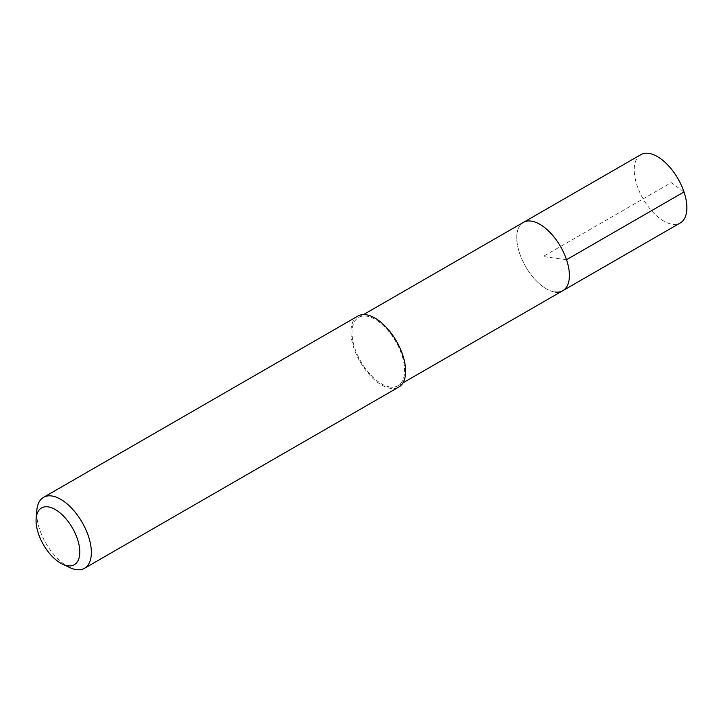 <?xml version="1.0" encoding="UTF-8"?>
<svg xmlns="http://www.w3.org/2000/svg" width="723" height="723" viewBox="0 0 723 723"><rect width="100%" height="100%" fill="white"/><g stroke="black" fill="none" stroke-linecap="round" stroke-linejoin="round"><path stroke-width="0.54" stroke-dasharray="3.62 2.71" d="M640.858 154.65A39.431 20.127 -120 0 0 639.756 192.318A39.431 20.127 -120 0 0 672.489 224.275A39.431 20.127 -120 0 0 680.253 222.964M555.02 292.02A39.431 20.127 60 0 1 522.277 260.063A39.431 20.127 60 0 1 523.389 222.395A39.431 20.127 -120 0 0 522.277 260.063A39.431 20.127 -120 0 0 555.02 292.02A39.431 20.127 -120 0 0 562.783 290.709M390.248 387.04A39.431 20.127 60 0 1 357.505 355.083A39.431 20.127 60 0 1 358.617 317.415A39.431 20.127 60 0 1 366.38 316.105A39.431 20.127 60 0 1 399.123 348.061A39.431 20.127 60 0 1 398.012 385.73A39.431 20.127 60 0 1 390.248 387.04M357.849 316.087A40.967 20.913 -120 0 0 356.701 355.219A40.967 20.913 -120 0 0 390.718 388.414A40.967 20.913 -120 0 0 398.78 387.058M69.742 567.564A40.967 20.913 60 0 1 36.81 510.456M566.525 259.711L543.081 256.557L671.251 182.648L684.003 191.966M358.617 317.415L363.533 314.577M398.012 385.73L402.928 382.892"/><path stroke-width="1.08" d="M402.928 382.892L680.253 222.964A39.431 20.127 -120 0 0 681.364 185.296A39.431 20.127 -120 0 0 648.621 153.348A39.431 20.127 -120 0 0 640.858 154.65L523.389 222.395A39.431 20.127 60 0 1 531.152 221.084A39.431 20.127 60 0 1 563.886 253.041A39.431 20.127 60 0 1 562.783 290.709A39.431 20.127 60 0 1 555.02 292.02M562.783 290.709A39.431 20.127 -120 0 0 563.886 253.041A39.431 20.127 -120 0 0 531.152 221.084A39.431 20.127 -120 0 0 523.389 222.395L363.533 314.577M84.492 568.296L398.78 387.058A40.967 20.913 -120 0 0 399.927 347.926A40.967 20.913 -120 0 0 365.91 314.722A40.967 20.913 -120 0 0 357.849 316.087L43.57 497.325A40.967 20.913 60 0 1 51.631 495.96A40.967 20.913 60 0 1 85.648 529.164A40.967 20.913 60 0 1 84.492 568.296A40.967 20.913 60 0 1 76.43 569.652A40.967 20.913 60 0 1 69.742 567.564L62.494 564.139A32.77 16.728 60 0 1 36.15 518.445A32.77 16.728 60 0 1 48.007 506.85A32.77 16.728 60 0 1 77.415 538.96A32.77 16.728 60 0 1 67.845 565.802A32.77 16.728 60 0 1 62.494 564.139M36.15 518.445L36.81 510.456A40.967 20.913 60 0 1 43.57 497.325M684.003 191.966L566.525 259.711"/></g></svg>
